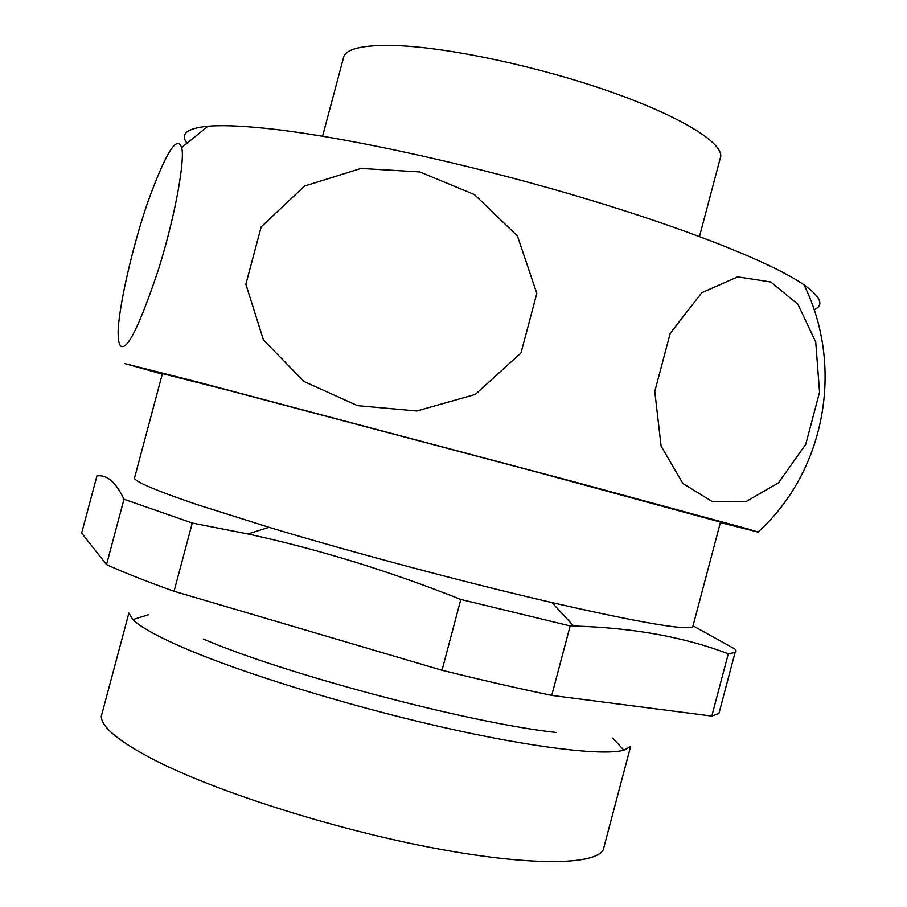 <?xml version="1.0" encoding="UTF-8"?>
<svg xmlns="http://www.w3.org/2000/svg" width="907" height="907" viewBox="0 0 907 907"><rect width="100%" height="100%" fill="white"/><g stroke="black" fill="none" stroke-linecap="round" stroke-linejoin="round"><path stroke-width="1.36" d="M102.604 711.417L101.289 716.337C101.414 727.187 119.316 741.847 154.995 760.315C215.855 791.392 330.964 828.25 429.635 847.274C528.498 866.378 594.811 865.437 603.223 849.814L604.493 845.029M343.175 59.012L343.957 56.053C348.118 47.856 366.621 44.398 399.465 45.701C452.31 48.139 539.96 67.005 609.81 91.516C679.797 116.039 722.108 142.161 720.748 156.367L719.988 159.224M186.74 142.932C180.062 133.839 187.137 128.272 207.975 126.209C221.059 125.109 239.55 125.744 263.438 128.114C334.898 135.222 457.185 161.072 570.197 194.098C683.288 227.147 772.367 262.747 804.044 284.877C820.926 296.929 824.282 305.24 814.089 309.797M121.923 346.542C119.747 346.179 118.522 342.721 118.25 336.168C116.64 317.631 130.608 251.375 148.26 200.855C165.981 152.387 177.103 134.633 181.638 147.614C185.039 158.249 176.389 211.739 158.906 268.155C140.936 321.985 128.613 348.118 121.923 346.542M162.285 374.092L124.871 363.616L195.742 381.518L575.004 482.059L750.259 529.586L757.991 532.069L720.373 522.579M162.421 373.605L228.269 390.305L538.01 472.388L720.498 522.103M134.894 476.583L134.406 478.397C136.866 482.501 157.965 491.311 197.703 504.802L269.039 527.318C352.562 552.499 467.048 582.952 551.955 602.588C638.619 622.338 685.545 630.444 692.733 626.93L693.197 625.161M123.987 499.247C115.971 482.218 106.958 474.452 96.936 475.937L81.653 533.101L106.516 564.608L123.987 499.247L192.273 523.044L247.94 533.962C318.55 549.279 389.511 571.115 460.813 599.459L570.152 625.932L573.655 626.011C632.973 627.757 684.513 637.031 728.276 653.834L735.6 652.36L736.144 650.909L734.942 649.027L693.027 625.83M106.516 564.608C123.613 572.396 146.129 581.285 174.053 591.285L192.273 523.044M174.053 591.285L442.004 670.25C481.118 679.955 517.693 688.334 551.728 695.397L711.791 716.077L718.922 713.514L720.045 709.263M203.338 639.038C284.843 674.162 469.758 723.128 555.878 732.437M603.223 849.814L630.603 746.54L623.903 750.168C603.314 756.041 532.262 747.765 438.773 726.348C345.397 704.966 242.35 673.028 184.881 648.346C157.659 636.589 140.347 627.009 132.944 619.583L128.873 613.098L101.289 716.337M442.004 670.25L460.813 599.459M551.728 695.397L570.152 625.932M711.791 716.077L728.276 653.834M712.619 501.775L682.903 483.499L661.112 446.153L654.786 391.461L670.228 333.243L701.803 292.7L737.674 276.85L770.848 281.998L797.933 304.321L815.733 342.007L819.554 392.175L805.767 444.294L778.444 482.898L745.633 501.798L712.619 501.775M357.517 405.656L304.151 381.575L263.472 340.068L245.865 284.254L261.193 226.841L304.582 186.048L360.986 168.441L419.794 171.933L474.418 194.563L517.409 235.967L536.819 293.392L520.981 352.982L475.245 394.454L416.801 410.984L357.517 405.656M322.575 136.197L343.957 56.053M181.638 147.614L207.975 126.209M134.406 478.397L162.455 373.48M269.039 527.318L247.94 533.962M551.955 602.588L573.655 626.011M612.678 738.083L623.903 750.168M718.922 713.514L735.01 652.734M692.733 626.93L720.532 521.978M148.714 614.651L132.944 619.583M699.49 236.489L720.748 156.367M757.991 532.069C823.737 473.035 845.335 369.047 804.044 284.877"/></g></svg>
